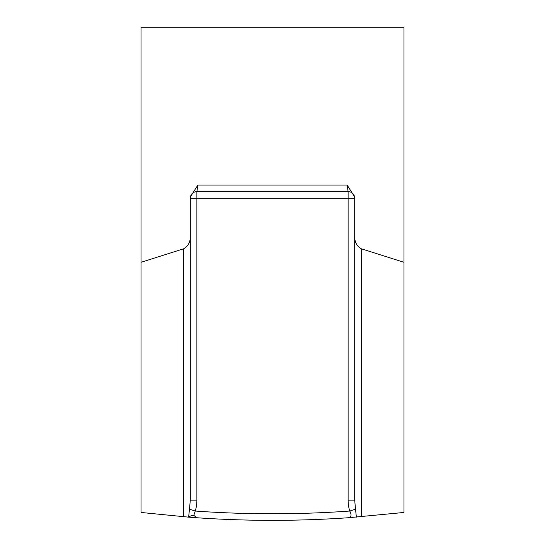 <?xml version="1.0" encoding="UTF-8"?>
<svg xmlns="http://www.w3.org/2000/svg" width="545" height="545" viewBox="0 0 545 545"><rect width="100%" height="100%" fill="white"/><g stroke="black" fill="none" stroke-linecap="round" stroke-linejoin="round"><path stroke-width="0.82" d="M189.476 509.159L188.625 517.15L196.847 517.75L193.822 515.352L195.219 511.046L189.476 509.159L190.314 500.119L196.888 500.119L196.888 191.615A6.574 6.574 0 0 0 190.314 198.196L354.686 198.196A6.574 6.574 0 0 0 348.112 191.615L348.112 500.119A22.372 13.148 90 0 0 349.781 511.046C351.859 514.957 351.314 517.191 348.153 517.75L403.995 512.464L403.995 262.302L361.26 248.765C356.703 246.054 354.509 241.789 354.686 235.978L354.686 196.977L347.111 185.041L348.112 191.615L196.888 191.615L197.89 185.041L190.314 196.963L190.314 235.978C190.491 241.789 188.297 246.054 183.74 248.765L141.005 262.302L141.005 27.25L403.995 27.25L403.995 262.302M190.314 196.956L190.314 198.148M190.314 198.189L190.314 500.119M356.375 517.157L355.524 509.159L349.781 511.046A1093.161 1093.161 0 0 1 195.219 511.046A22.372 13.148 90 0 0 196.888 500.119M355.524 509.159L354.686 500.119L348.112 500.119M196.847 517.75A1099.735 1099.735 0 0 0 348.153 517.75M141.005 262.302L141.005 512.464L188.625 517.15A6.574 4.353 173.2 0 1 193.822 515.352M354.686 235.978L354.686 500.119M183.74 248.765L183.74 516.769M347.111 185.041L197.89 185.041M361.26 516.769L361.26 248.765M354.223 195.791L354.686 198.196L354.223 195.791M190.736 195.907L190.314 198.196"/></g></svg>
